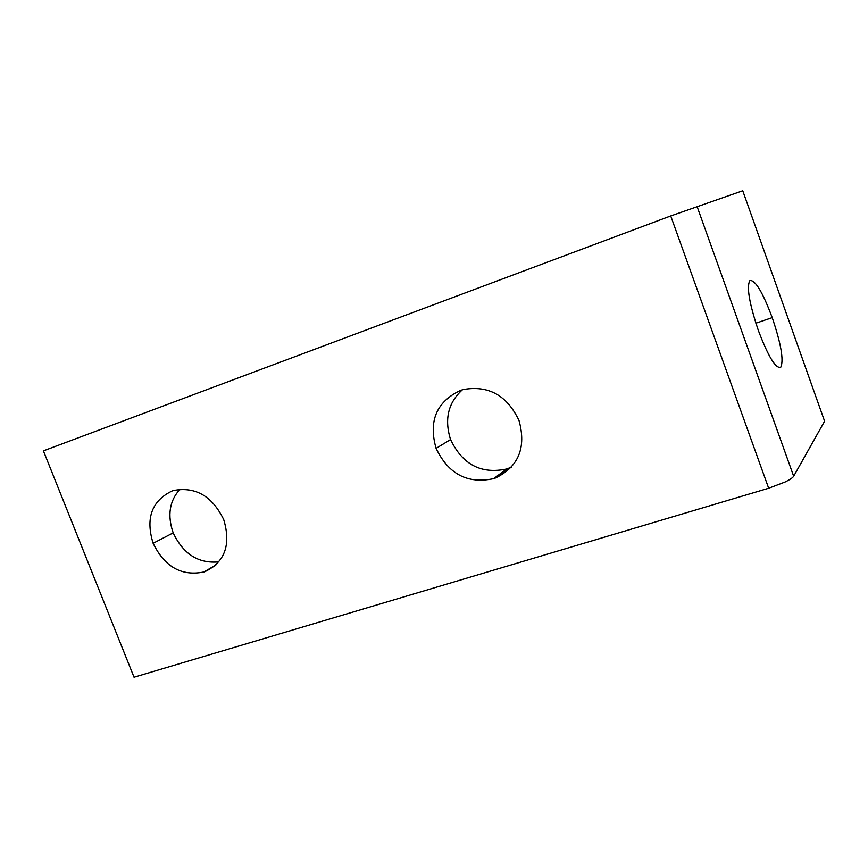 <?xml version="1.0" encoding="UTF-8"?>
<svg xmlns="http://www.w3.org/2000/svg" width="868" height="868" viewBox="0 0 868 868"><rect width="100%" height="100%" fill="white"/><g stroke="black" fill="none" stroke-linecap="round" stroke-linejoin="round"><path stroke-width="1.3" d="M785.084 482.011C789.88 479.668 792.744 477.747 793.667 476.25L824.6 421.219L742.748 190.765L670.725 215.948L43.4 450.872L134.041 677.235L768.668 488.239L785.084 482.011M772.216 317.634C780.95 343.446 783.847 359.916 780.885 367.045L780.723 367.218C775.786 368.965 768.332 356.737 758.361 330.513C749.344 303.594 746.48 287.004 749.778 280.722L750.028 280.516C755.388 280.028 762.777 292.397 772.216 317.634L755.876 323.189M153.115 543.292C145.401 518.272 151.716 500.847 172.07 490.995L173.763 490.463C195.636 486.471 212.28 496.192 223.716 519.606C231.181 544.605 224.975 561.921 205.108 571.578L203.969 571.969C181.651 576.504 164.692 566.945 153.115 543.292L173.177 532.887C167.198 515.364 169.455 500.836 179.947 489.302M436.094 448.376C428.336 421.089 436.474 401.765 460.507 390.405L463.338 389.526C488.543 385.077 507.107 395.428 519.031 420.568C526.431 447.606 518.608 466.745 495.53 477.975L493.621 478.648C467.548 484.17 448.376 474.08 436.094 448.376L450.568 439.555C444.21 419.32 448.148 402.73 462.384 389.797M218.801 561.856C198.512 563.788 183.3 554.131 173.177 532.887M511.274 467.19L506.728 468.97C481.241 474.416 462.525 464.619 450.568 439.555M793.667 476.25L696.993 206.269M670.725 215.948L768.668 488.239M778.976 367.674L780.885 367.045M203.969 571.969L215.872 564.97M493.621 478.648L506.728 468.97M779.204 367.717L780.723 367.218M214.993 565.773L205.108 571.578M508.594 468.319L495.53 477.975"/></g></svg>

